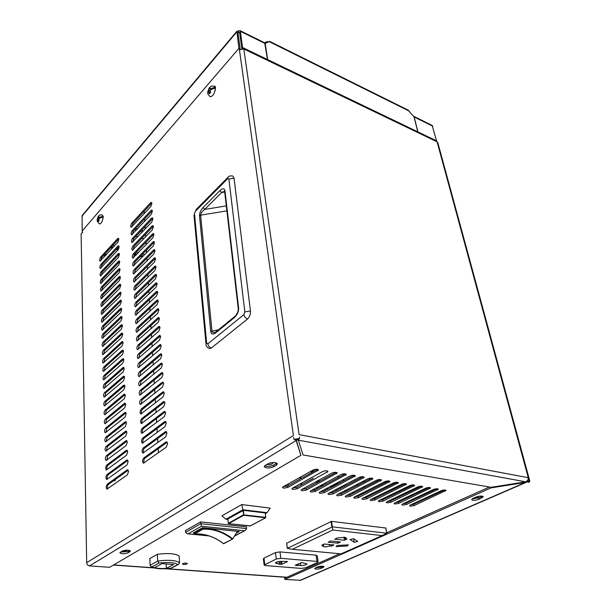 <?xml version="1.0" encoding="UTF-8"?>
<svg xmlns="http://www.w3.org/2000/svg" width="611" height="611" viewBox="0 0 611 611"><rect width="100%" height="100%" fill="white"/><g stroke="black" fill="none" stroke-linecap="round" stroke-linejoin="round"><path stroke-width="0.92" d="M113.295 480.918L114.929 480.636L115.639 479.23M115.036 479.666L114.555 480.849M106.673 254.359L104.542 254.413L104.718 256.483M283.657 488.143L287.812 487.471L318.568 469.966C317.575 469.011 315.75 469.027 313.115 470.019L283.107 486.799L282.496 487.509L283.657 488.143M283.42 486.623L287.613 485.959L317.476 469.317M292.99 489.472L297.114 488.808L327.992 471.478C327.015 470.546 325.212 470.569 322.593 471.539L292.486 488.143L291.859 488.861L292.99 489.472M292.799 487.968L296.908 487.303L313.267 478.321M302.185 490.778L306.279 490.121L337.272 472.967C336.302 472.059 334.53 472.089 331.933 473.044L301.719 489.464L301.086 490.19L302.185 490.778M302.033 489.296L306.065 488.632L336.142 472.341M311.243 492.069L315.314 491.42L346.406 474.434C345.459 473.548 343.695 473.578 341.129 474.526L310.816 490.77L310.167 491.496L311.243 492.069M311.129 490.602L315.093 489.938L345.253 473.823M320.164 493.344L324.204 492.695L355.403 475.877C354.472 475.014 352.73 475.045 350.179 475.977L319.774 492.061L319.118 492.779L320.164 493.344M320.095 491.893L323.983 491.221L354.227 475.274M328.955 494.597L332.972 493.955L364.263 477.298C363.346 476.458 361.62 476.496 359.092 477.412L328.603 493.329L327.939 494.055L328.955 494.597M328.932 493.161L332.743 492.489L363.071 476.71M337.623 495.834L341.61 495.193L372.985 478.703C372.084 477.878 370.381 477.924 367.875 478.825L337.31 494.574L336.63 495.3L337.623 495.834M337.639 494.406L341.373 493.741L371.771 478.123M346.162 497.048L350.126 496.415L381.585 480.086C380.699 479.284 379.011 479.33 376.529 480.223L345.887 495.804L345.2 496.537L346.162 497.048M346.223 495.636L349.889 494.971L380.348 479.52M354.586 498.248L358.52 497.621L390.055 481.445C389.184 480.658 387.511 480.712 385.052 481.59L354.342 497.018L353.639 497.751L354.586 498.248M354.678 496.85L358.275 496.185L388.795 480.895M362.881 499.431L366.799 498.805L398.403 482.789C397.54 482.018 395.89 482.071 393.446 482.942L362.674 498.217L361.964 498.943L362.881 499.431M363.026 498.041L366.547 497.385L397.119 482.247M371.068 500.6L374.955 499.981L406.628 484.111C405.78 483.362 404.146 483.416 401.725 484.271L370.892 499.393L370.174 500.126L371.068 500.6M371.244 499.218L374.696 498.561L405.322 483.576M379.133 501.746L382.998 501.135L414.732 485.409C413.899 484.683 412.28 484.737 409.874 485.585L378.996 500.562L378.262 501.287L379.133 501.746M379.355 500.378L382.738 499.729L413.403 484.897M387.091 502.884L390.933 502.273L422.72 486.7C421.903 485.982 420.299 486.043 417.916 486.875L386.977 501.707L386.244 502.433L387.091 502.884M387.359 501.524L390.666 500.875L421.369 486.188M394.943 503.999L398.754 503.395L430.595 487.96C429.785 487.265 428.204 487.326 425.836 488.151L394.859 502.838L394.11 503.563L394.943 503.999M395.248 502.654L398.487 502.005L429.212 487.471M402.68 505.106L406.475 504.503L438.362 489.212C437.568 488.533 435.994 488.594 433.642 489.411L402.626 503.953L401.87 504.678L402.68 505.106M403.023 503.762L406.2 503.12L436.957 488.731M410.317 506.191L414.082 505.595L446.015 490.442C445.228 489.778 443.678 489.846 441.348 490.648L410.294 505.053L409.523 505.778L410.317 506.191M410.707 504.862L413.807 504.22L444.579 489.976M186.218 563.105C184.155 563.098 182.91 563.403 182.475 564.029L183.628 564.472C185.683 564.488 186.935 564.182 187.363 563.556L186.218 563.105M266.877 464.413L267.679 464.643C270.467 464.765 272.162 464.261 272.773 463.107L272.254 462.565M122.101 551.145L119.871 552.795C121.574 554.055 124.339 554.055 128.173 552.779L130.433 551.122C128.73 549.847 125.95 549.854 122.101 551.145L122.857 551.267C125.041 551.298 126.347 550.977 126.79 550.305L126.729 550.152M104.351 254.726L106.154 254.924M317.384 567.054L320.706 566.252M474.701 497.614C477.054 497.537 478.512 497.071 479.093 496.208M198.896 522.863L187.554 529.386M184.362 563.197L185.385 563.098M270.138 462.939L270.673 462.817M300.772 476.916L300.994 478.505M301.643 483.095L301.849 484.592M299.986 477.359L300.207 478.948M300.849 483.53L301.055 485.027M135.879 236.35L137.742 236.923M141.874 238.198L143.806 238.794M267.801 60.497L265.205 43.473L269.703 41.411M407.835 109.972L414.029 116.838L418 132.663M241.895 48.659L239.581 32.284L237.893 32.253L240.199 49.208M242.651 48.659L240.375 31.344L239.963 30.603L236.839 31.291L238.947 48.322L239.787 49.987M239.963 30.603L264.655 42.785L267.664 60.436M418.1 132.709L414.166 116.999L413.54 116.235M413.639 116.281L432.16 125.415L436.773 141.683M268.771 41.831L269.428 41.38M268.458 41.976L267.305 41.502L267.901 42.228M82.752 232.432L82.157 231.027L238.947 48.322M236.839 31.291L82.141 215.507L82.157 231.027M237.9 33.238L238.725 32.253L238.588 31.276M267.305 41.502L264.586 42.755M166.268 423.079L165.008 426.669L142.378 443.181C141.187 441.86 141.309 440.157 142.745 438.072L164.68 421.621L165.382 421.422L166.268 423.079M166.933 433.245L165.665 436.85L142.898 453.125C141.683 451.789 141.798 450.07 143.249 447.962L165.337 431.74L166.024 431.549L166.933 433.245M167.605 443.54L166.329 447.153L143.425 463.191C142.187 461.832 142.294 460.091 143.761 457.975L166.001 441.99L166.673 441.799L167.605 443.54M163.053 374.016L161.831 377.529L139.881 395.134C138.796 393.912 138.941 392.285 140.301 390.269L161.525 372.771L162.274 372.534L163.053 374.016M163.679 383.601L162.45 387.122L140.37 404.528C139.262 403.283 139.4 401.641 140.782 399.609L162.144 382.31L162.885 382.081L163.679 383.601M164.313 393.293L163.084 396.837L140.858 414.029C139.736 412.761 139.873 411.111 141.263 409.057L162.763 391.964L163.496 391.743L164.313 393.293M164.955 403.107L163.717 406.659L141.362 423.629C140.217 422.354 140.347 420.681 141.752 418.619L163.397 401.733L164.122 401.519L164.955 403.107M165.612 413.036L164.359 416.603L141.867 433.352C140.698 432.053 140.828 430.365 142.241 428.288L164.038 411.615L164.749 411.409L165.612 413.036M160.021 327.733L158.837 331.17L137.521 349.729C136.536 348.583 136.696 347.033 137.994 345.078L158.547 326.671L159.341 326.396L160.021 327.733M160.617 336.776L159.425 340.228L137.979 358.611C136.979 357.45 137.139 355.885 138.445 353.914L159.127 335.683L159.914 335.416L160.617 336.776M161.212 345.925L160.013 349.393L138.445 367.593C137.429 366.409 137.582 364.836 138.903 362.85L159.715 344.795L160.494 344.535L161.212 345.925M161.816 355.182L160.617 358.665L138.918 376.674C137.88 375.475 138.025 373.879 139.361 371.885L160.311 354.013L161.083 353.761L161.816 355.182M162.434 364.546L161.22 368.043L139.392 385.854C138.338 384.64 138.483 383.028 139.827 381.027L160.914 363.339L161.678 363.094L162.434 364.546M159.433 318.789L158.257 322.211L137.063 340.946C136.1 339.815 136.261 338.273 137.544 336.333L157.974 317.766L158.768 317.483L159.433 318.789M127.707 451.842L126.538 455.21L106.375 469.958C105.298 468.69 105.42 467.064 106.742 465.063L126.34 450.368L126.912 450.2L127.707 451.842M128.119 461.603L126.943 464.986L106.665 479.513C105.573 478.23 105.688 476.58 107.017 474.571L126.744 460.083L127.302 459.923L128.119 461.603M128.531 471.478L127.348 474.877L106.963 489.167C105.84 487.868 105.955 486.203 107.299 484.179L127.149 469.92L127.691 469.76L128.531 471.478M125.729 404.65L124.598 407.949L104.97 423.721C103.985 422.537 104.122 420.979 105.382 419.047L124.407 403.367L125.018 403.168L125.729 404.65M126.118 413.876L124.98 417.191L105.245 432.771C104.244 431.572 104.382 429.999 105.65 428.051L124.789 412.562L125.392 412.364L126.118 413.876M126.508 423.209L125.362 426.539L105.52 441.913C104.504 440.699 104.634 439.118 105.917 437.155L125.171 421.857L125.767 421.666L126.508 423.209M126.905 432.649L125.751 435.994L105.802 451.162C104.764 449.933 104.893 448.329 106.184 446.358L125.553 431.251L126.141 431.068L126.905 432.649M127.302 442.188L126.141 445.549L106.085 460.511C105.031 459.258 105.153 457.647 106.459 455.661L125.942 440.752L126.523 440.577L127.302 442.188M338.311 476.03L338.043 477.672M123.857 359.986L122.758 363.217L103.641 379.897C102.747 378.789 102.9 377.3 104.099 375.421L122.574 358.878L123.231 358.642L123.857 359.986M124.224 368.723L123.117 371.977L103.901 388.474C102.992 387.351 103.137 385.854 104.351 383.968L122.933 367.585L123.582 367.356L124.224 368.723M124.598 377.56L123.483 380.821L104.168 397.15C103.236 396.012 103.381 394.492 104.603 392.598L123.3 376.384L123.934 376.162L124.598 377.56M124.972 386.488L123.85 389.765L104.428 405.91C103.48 404.765 103.626 403.229 104.863 401.32L123.666 385.281L124.293 385.067L124.972 386.488M125.347 395.516L124.224 398.807L104.702 414.77C103.733 413.601 103.878 412.058 105.123 410.141L124.033 394.278L124.652 394.064L125.347 395.516M123.498 351.333L122.399 354.563L103.389 371.404C102.503 370.304 102.663 368.83 103.847 366.967L122.223 350.263L122.88 350.027L123.498 351.333M152.887 218.799L151.788 222.053L131.968 242.559C131.205 241.582 131.396 240.192 132.541 238.382L151.536 218.158L152.391 217.783L152.887 218.799M152.376 211.039L151.284 214.278L131.579 234.899C130.83 233.937 131.021 232.562 132.152 230.759L151.039 210.421L151.895 210.039L152.376 211.039M151.879 203.356L150.787 206.579L131.182 227.323C130.449 226.375 130.647 225.001 131.77 223.214L150.543 202.76L151.406 202.378L151.879 203.356M155.515 258.881L154.384 262.203L134.008 282.045C133.175 281.007 133.351 279.563 134.55 277.7L154.117 258.094L154.95 257.758L155.515 258.881M154.973 250.693L153.85 254L133.595 273.98C132.77 272.957 132.954 271.521 134.145 269.672L153.59 249.937L154.43 249.594L154.973 250.693M154.446 242.598L153.33 245.889L133.183 266.006C132.373 264.991 132.556 263.57 133.733 261.729L153.071 241.864L153.911 241.513L154.446 242.598M153.919 234.578L152.811 237.862L132.77 258.109C131.984 257.109 132.167 255.696 133.335 253.863L152.551 233.876L153.399 233.524L153.919 234.578M153.399 226.65L152.299 229.912L132.373 250.296C131.594 249.311 131.777 247.906 132.938 246.08L152.04 225.978L152.895 225.612L153.399 226.65M158.287 301.192L157.119 304.591L136.161 323.662C135.245 322.562 135.413 321.05 136.665 319.133L156.836 300.245L157.646 299.948L158.287 301.192M157.714 292.547L156.561 295.923L135.726 315.161C134.817 314.069 134.993 312.572 136.238 310.663L156.286 291.63L157.096 291.325L157.714 292.547M157.157 283.993L156.004 287.353L135.291 306.753C134.397 305.676 134.573 304.186 135.81 302.292L155.736 283.107L156.553 282.794L157.157 283.993M156.599 275.53L155.461 278.883L134.855 298.428C133.985 297.366 134.16 295.892 135.382 294.006L155.186 274.675L156.011 274.362L156.599 275.53M156.057 267.16L154.919 270.497L134.435 290.194C133.58 289.14 133.756 287.682 134.962 285.811L154.652 266.343L155.477 266.014L156.057 267.16M158.86 309.945L157.684 313.351L136.612 332.262C135.673 331.139 135.833 329.619 137.108 327.687L157.401 308.952L158.203 308.67L158.86 309.945M119.435 254.329L118.404 257.399L100.517 275.943C99.799 275.003 99.983 273.659 101.052 271.918L118.244 253.603L118.962 253.29L119.435 254.329M119.114 246.768L118.091 249.83L100.288 268.489C99.593 267.557 99.769 266.228 100.83 264.494L117.938 246.073L118.656 245.744L119.114 246.768M118.801 239.283L117.786 242.33L100.067 261.111C99.379 260.187 99.562 258.865 100.616 257.139L117.633 238.611L118.351 238.282L118.801 239.283M121.062 293.295L120.008 296.427L101.67 314.329C100.891 313.328 101.059 311.931 102.174 310.136L119.848 292.44L120.543 292.15L121.062 293.295M120.734 285.337L119.68 288.461L101.434 306.501C100.67 305.508 100.838 304.125 101.945 302.346L119.519 284.512L120.222 284.222L120.734 285.337M120.405 277.47L119.359 280.579L101.197 298.748C100.448 297.771 100.624 296.396 101.724 294.624L119.198 276.668L119.901 276.371L120.405 277.47M120.077 269.672L119.038 272.773L100.968 291.073C100.235 290.103 100.41 288.743 101.495 286.979L118.878 268.901L119.588 268.596L120.077 269.672M119.748 261.959L118.717 265.052L100.739 283.466C100.013 282.519 100.196 281.159 101.273 279.41L118.557 261.218L119.275 260.905L119.748 261.959M122.78 334.316L121.696 337.516L102.885 354.678C102.029 353.609 102.19 352.157 103.358 350.317L121.528 333.308L122.192 333.056L122.78 334.316M122.429 325.938L121.352 329.123L102.633 346.445C101.8 345.391 101.961 343.947 103.122 342.114L121.184 324.96L121.856 324.701L122.429 325.938M122.085 317.651L121.009 320.821L102.388 338.288C101.571 337.249 101.731 335.821 102.877 334.003L120.841 316.704L121.52 316.437L122.085 317.651M121.742 309.449L120.672 312.611L102.144 330.223C101.342 329.192 101.502 327.779 102.64 325.969L120.504 308.532L121.192 308.257L121.742 309.449M121.398 301.33L120.336 304.477L101.907 322.234C101.113 321.218 101.281 319.813 102.411 318.01L120.176 300.444L120.863 300.161L121.398 301.33M123.139 342.779L122.047 345.994L103.137 362.995C102.266 361.918 102.427 360.452 103.603 358.596L121.872 341.74L122.536 341.496L123.139 342.779M102.32 215.026L103.267 216.561L102.847 219.158M214.087 86.166L214.828 86.174L215.553 87.526L215.141 90.489M294.769 439.508L296.129 440.539L300.925 455.325L109.644 567.291L89.527 565.901C87.831 565.603 86.884 564.526 86.686 562.67L81.133 233.883L82.577 232.203M143.089 442.937C142.531 441.188 142.829 439.63 143.99 438.27L165.932 421.857L164.68 421.621M143.608 452.881C143.027 451.101 143.325 449.536 144.501 448.161L166.582 431.977M144.135 462.939C143.532 461.137 143.829 459.548 145.021 458.158L167.238 442.227M140.576 394.897L141.515 390.505L162.801 373M141.065 404.283L141.996 399.846L163.412 382.539M141.561 413.784C141.072 412.104 141.378 410.607 142.485 409.286L164.031 392.201M142.065 423.385C141.553 421.689 141.859 420.169 142.982 418.841L164.649 401.977L163.397 401.733M142.569 433.107C142.042 431.381 142.34 429.846 143.478 428.502L165.291 411.852L164.038 411.615M138.208 349.492L139.171 345.345L159.838 326.893M138.674 358.374L139.629 354.181L160.418 335.905M139.14 367.348L140.095 363.11L161.006 345.024M139.614 376.429L140.561 372.145L161.594 354.243M140.087 385.61L141.034 381.272L162.198 363.568M137.75 340.709L138.72 336.615L159.265 317.987M107.07 469.66C106.612 467.957 106.902 466.483 107.948 465.231L127.439 450.651M107.368 479.215C106.887 477.489 107.177 475.992 108.231 474.732L127.829 460.373M107.666 488.876C107.162 487.12 107.452 485.615 108.521 484.34L128.234 470.203M105.657 423.423L106.558 419.253L125.53 403.657M105.932 432.473L106.833 428.25L125.904 412.845M106.215 441.623L107.108 437.346L126.278 422.14M106.497 450.865L107.383 446.542L126.66 431.542M106.78 460.213L107.666 455.837L127.05 441.043M104.321 379.599L105.245 375.658L123.712 359.161M104.58 388.176L105.504 384.197L124.064 367.868M104.848 396.852L105.764 392.82L124.423 376.674M105.115 405.612L106.024 401.542L124.789 385.572M105.382 414.472L106.291 410.348L125.156 394.561M104.069 371.098L104.993 367.203L123.353 350.546M132.656 242.307L133.649 238.718L152.819 218.371M132.259 234.647L133.251 231.103L152.315 210.635M131.869 227.063L132.862 223.557L151.818 202.974M134.695 281.801L135.688 278.013L155.408 258.308M134.283 273.736L135.268 269.993L154.881 250.151M133.87 265.754L134.855 262.05L154.354 242.078M133.458 257.857L134.451 254.191L153.842 234.089M133.053 250.044L134.046 246.416L153.33 226.185M136.856 323.425L137.834 319.423L158.134 300.459M136.413 314.925L137.391 310.961L157.577 291.844M135.978 306.508L136.956 302.59L157.027 283.321M135.543 298.183L136.528 294.311L156.477 274.897M135.115 289.95L136.108 286.124L155.942 266.556M137.299 332.017L138.277 327.97L158.692 309.174M101.189 275.63L102.129 272.216L119.374 253.886M100.96 268.176L101.907 264.792L119.069 246.355M100.746 260.79L101.686 257.445L118.755 238.893M102.343 314.023L103.282 310.411L120.978 292.715M102.106 306.187L103.045 302.621L120.65 284.795L119.519 284.512M101.869 298.435L102.816 294.907L120.329 276.951M101.64 290.76L102.579 287.269L120.008 269.184M101.411 283.153L102.358 279.708L119.695 261.5M103.557 354.372L104.489 350.569L122.658 333.591M103.312 346.139L104.244 342.374L122.315 325.243L121.184 324.96M103.06 337.99L104 334.263L121.979 316.987L120.841 316.704M102.816 329.917L103.755 326.236L121.642 308.815L120.504 308.532M102.579 321.928L103.519 318.285L121.306 300.727M103.809 362.697L104.741 358.84L123.01 342.023L121.872 341.74M214.919 86.8L215.301 86.64M529.126 480.842L527.965 481.353L528.37 481.59L527.675 482.194L528.614 482.369L529.859 481.269L529.126 480.842L437.102 141.836L243.82 48.979L299.092 434.635L528.271 477.695C528.355 479.62 527.492 480.994 525.681 481.827L491.16 487.303L303.071 454.974L298.367 440.172L299.176 438.69M357.702 485.355L357.458 484.195M331.529 486.784L337.799 483.477M311.969 472.387L313.015 470.409L314.749 469.439M314.665 490.129L314.329 488.884M357.091 485.669L356.618 484.63M365.195 491.992L361.727 493.734M330.314 486.83L337.707 482.919M311.098 472.868L311.526 470.905M314.069 490.328L313.527 489.319M437.102 141.836L437.812 142.63L529.852 481.254M527.675 482.194L527.285 480.742M527.965 481.353L527.66 480.231M293.922 439.355L299.634 438.415L295.342 439.615L293.922 439.355L293.654 437.423M239.565 49.705L243.82 48.979M299.634 438.415L299.436 437.048M526.346 482.285L300.612 580.313L284.841 579.404L491.023 487.891L525.483 482.423L527.423 481.239M299.894 580.45L525.483 482.423L525.338 481.88M315.566 567.856L314.726 568.589C315.902 569.399 318.102 569.307 321.333 568.322L324.097 566.733C322.921 565.931 320.706 566.023 317.468 567.016L315.566 567.856M473.143 498.301L471.669 499.63C472.876 500.623 475.358 500.501 479.1 499.248L483.293 496.728C482.071 495.72 479.582 495.857 475.824 497.117L473.143 498.301M315.505 567.886L321.165 567.123L323.15 566.244M472.204 498.82L478.772 497.881L482.43 496.163M284.841 579.404L284.695 578.235L339.693 553.734M386.725 532.784L489.495 487.02M491.023 487.891L490.862 487.257M296.198 439.798L298.374 440.195L298.206 439.049M89.527 565.901L296.129 440.539L295.961 439.332M273.82 466.712L276.371 465.2L277.44 463.856C275.637 462.092 272.437 462.084 267.839 463.841L265.296 465.361L264.257 466.674C266.052 468.431 269.237 468.446 273.82 466.712L273.613 465.108C270.368 466.552 267.389 466.796 264.662 465.834M129.692 550.473L128.119 551.405L120.566 552.061M276.836 463.092L273.613 465.108M296.037 439.309L300.925 455.325M318.117 561.883L317.224 555.651L316.086 555.178L279.991 551.893L275.477 552.596L264.013 558.133L263.394 558.729L264.12 565.06L265.411 565.572L301.368 568.413L305.699 567.749L317.415 562.51L318.117 561.883L316.979 561.417L280.785 558.309L276.256 559.019L264.12 565.06M295.174 565.259L300.604 565.549C304.064 565.526 306.172 564.976 306.928 563.915L301.712 562.609L295.174 565.259M281.808 561.372C278.387 561.372 276.248 561.906 275.408 562.975L279.387 564.243L281.999 564.19L287.575 561.524L281.808 561.372M193.924 532.571L194.015 533.693L194.581 533.922C204.777 533.456 214.438 536.687 223.58 543.614L232.516 539.062M194.008 533.64L202.829 528.668L203.012 529.172L194.581 533.922M223.58 543.614L232.76 538.94L237.381 531.31M235.166 535.572L245.462 530.333L246.607 528.584L246.424 526.842L200.607 521.886L185.423 530.608L185.553 532.38L187.287 533.785L208.725 535.771M236.625 532.952L239.321 531.517L202.547 527.698L193.236 532.96L193.962 533.029M244.301 530.73L201.447 526.231L200.607 521.886M202.829 528.668L202.753 527.713M344.818 537.268L337.303 537.963L334.691 539.177L344.413 540.208L347.033 539.001L345.215 538.81L346.2 537.901L344.818 537.268M326.03 488.754L328.504 488.838M335.294 489.839L337.28 490.129M344.016 491.122L345.925 491.404M352.608 492.39L354.449 492.657M361.078 493.635L362.85 493.894M369.426 494.864L371.129 495.116M385.755 528.019L331.536 521.366L286.696 543.187M292.356 549.289L287.353 548.327L332.384 526.835L386.809 533.227L382.173 535.595L332.819 530.004L292.356 549.289L341.075 553.864L382.173 535.595M353.67 538.711L350.08 539.559L354.159 542.247L357.71 541.415L353.67 538.711M337.089 545.501L336.096 546.608L347.354 545.967L348.385 544.859L337.089 545.501M321.783 545.18L323.609 545.363L322.7 546.211C323.937 547.135 326.251 547.051 329.657 545.967L331.46 546.142L334.003 544.981L324.311 544.004L321.783 545.18M328.183 542.201L337.883 543.194L340.464 542.01L330.757 541.002L328.183 542.201M332.132 526.896L332.819 530.004M337.654 541.72L337.883 543.194M344.971 537.29L345.215 538.81M343.932 537.229L344.413 540.208M323.463 544.393L323.609 545.363M331.238 544.699L331.46 546.142M329.436 544.516L329.657 545.967M347.185 544.928L347.354 545.967M353.578 538.734L354.159 542.247M320.393 487.104L320.187 485.753M322.822 484.34L323.135 485.638M325.518 484.37L325.006 483.164M317.613 482.377L318.476 481.086L320.202 480.972M318.079 486.883L318.278 488.235M321.417 485.088L321.73 486.387M316.674 487.631L316.872 488.983M316.215 483.133L317.178 481.789M339.533 481.613L339.747 482.911M340.434 487.158L340.632 488.388M337.654 482.606L337.868 483.904M338.547 488.136L338.746 489.365M344.963 491.259L344.902 490.664M344.214 486.524L344.016 485.287M342 486.333L342.206 487.57M342.718 479.925L344.077 480.628M345.795 484.355L346.002 485.592M346.689 489.747L346.88 490.916M342.343 487.494L342.145 486.264M332.17 486.906L329.566 486.883M366.172 492.229L365.989 491.168M365.279 487.166L365.08 486.043M364.362 481.934L364.148 480.75M365.309 492.665L365.126 491.603M364.423 487.601L364.225 486.478M363.507 482.369L363.301 481.185M144.143 211.299L144.28 213.629M144.593 218.914L144.731 221.297M145.051 226.605L145.197 229.041M145.51 234.38L145.655 236.862M145.976 242.239L146.128 244.767M146.449 250.174L146.602 252.763M146.923 258.193L147.075 260.836M147.404 266.297L147.564 269M147.885 274.492L148.053 277.249M148.374 282.771L148.542 285.581M148.87 291.142L149.046 294.013M149.374 299.604L149.55 302.537M149.886 308.158L150.062 311.152M150.398 316.811L150.573 319.859M150.909 325.556L151.1 328.672M151.436 334.393L151.627 337.578M151.963 343.336L152.162 346.582M152.506 352.371L152.697 355.686M153.048 361.513L153.246 364.897M153.59 370.762L153.796 374.215M154.148 380.118L154.354 383.639M154.705 389.574L154.919 393.171M155.278 399.143L155.492 402.809M155.851 408.828L156.072 412.57M156.431 418.619L156.653 422.438M157.019 428.525L157.248 432.428M157.607 438.553L157.844 442.532M158.211 448.695L158.455 452.759M265.426 513.561L267.053 512.69L242.865 509.757L225.879 519.251L227.796 519.465M265.793 517.341L265.212 512.95L243.484 510.33L227.827 518.991M267.053 512.69L270.177 508.115L241.803 504.571L221.923 515.821L225.879 519.251M242.865 509.757L241.803 504.571M224.596 191.167L221.587 192.534L219.968 190.563C222.656 188.18 224.313 188.18 224.932 190.556L238.641 308.341C238.664 311.77 237.228 314.864 234.311 317.636L234.708 316.513M234.311 317.636L215.645 332.903C212.941 334.782 211.307 334.354 210.757 331.628L211.971 331.131C212.078 332.292 212.949 332.774 214.591 332.583L216.05 331.796M224.703 192.014L221.587 192.534L204.677 209.436C202.05 211.398 200.691 213.308 200.614 215.171L226.895 210.864M195.803 209.833L228.071 177.205C228.506 176.105 230.087 175.708 232.814 176.021L234.028 178.137L228.896 179.092L227.689 178.695L195.314 211.375L194.497 213.751L206.64 343.031L207.847 343.856L243.888 314.604L244.843 311.931L228.896 179.092M207.847 343.856C208.236 345.941 209.413 347.323 211.383 347.995L247.585 318.957C249.67 316.933 250.625 314.268 250.449 310.946L234.028 178.137M211.383 347.995L209.497 348.545C206.908 347.331 205.747 345.872 206.022 344.153L206.022 344.199M215.645 332.903L215.996 331.842L234.655 316.559C235.273 316.399 236.281 314.978 237.671 312.297L238.641 308.341M238.282 309.006L224.619 191.304L224.932 190.556M226.314 205.876L204.677 209.436L203.089 207.511L219.968 190.563M210.757 331.628L199.492 215.706L200.614 215.171L211.971 331.131L218.41 329.856M210.291 91.81L208.924 91.703L207.855 94.079L210.169 96.813C213.14 96.24 214.851 93.315 215.301 88.03L214.362 86.273C210.031 85.922 211.841 85.8 209.084 88.152M208.924 91.703L209.55 93.743L210.574 92.567L210.054 90.405L210.52 89.87L214.56 88.152L214.476 87.449L209.879 88.901L209.963 87.182L208.901 88.427L208.756 90.199L207.671 92.177L207.862 93.307M210.085 90.734L208.756 90.199M209.863 88.732L208.939 88.366M210.719 89.657L209.879 88.901M214.476 87.449L213.835 88.183M98.73 219.845L97.875 219.845L97.164 221.213L99.532 224.008C101.487 223.489 102.671 221.144 103.076 216.966L102.236 214.988C100.456 214.576 99.142 215.064 98.31 216.454M97.875 219.845L98.287 221.709L99.028 220.861L99.02 218.524L102.381 217.149L102.358 216.493L98.638 217.516L98.875 215.859L97.134 219.616L97.309 220.54M98.799 218.776L97.836 218.448M98.623 216.874L98.142 216.714M99.478 218.104L98.638 217.516M102.358 216.493L101.739 217.21M157.325 554.322L149.779 558.576L150.13 565.267L157.699 561.074L157.325 554.322C168.3 552.932 175.571 553.528 179.138 556.094L179.588 562.739L178.74 564.251L177.885 564.503C174.586 562.441 168.262 561.975 158.906 563.082L157.699 561.074C168.72 559.676 176.014 560.234 179.588 562.739M165.535 568.78L173.784 564.495L162.106 563.625L153.888 567.94L113.44 565.076M154.048 567.986L155.209 567.52C157.493 568.589 161.228 568.856 166.406 568.322L165.169 568.749M166.406 568.322L166.146 563.93M165.917 568.711L171.233 568.222L178.649 564.304M158.906 563.082L152.055 566.848L150.665 566.374L150.13 565.267M287.613 485.959L287.812 487.471M296.908 487.303L297.114 488.808M306.065 488.632L306.279 490.121M315.093 489.938L315.314 491.42M323.983 491.221L324.204 492.695M332.743 492.489L332.972 493.955M341.373 493.741L341.61 495.193M349.889 494.971L350.126 496.415M358.275 496.185L358.52 497.621M366.547 497.385L366.799 498.805M374.696 498.561L374.955 499.981M382.738 499.729L382.998 501.135M390.666 500.875L390.933 502.273M398.487 502.005L398.754 503.395M406.2 503.12L406.475 504.503M413.807 504.22L414.082 505.595M110.583 247.768L112.294 248.272M116.205 249.425L117.976 249.952M134.076 254.695L135.978 255.261M140.255 256.521L142.317 257.132M286.261 485.035L286.444 486.409M143.28 256.146L141.217 255.535M136.933 254.268L134.947 253.68M118.687 248.868L117.144 248.417M113.234 247.256L111.523 246.752M143.104 256.33L141.034 255.719M136.757 254.459L134.764 253.87M118.587 249.082L116.968 248.608M113.058 247.447L111.347 246.943M113.661 564.946L153.285 567.756M166.75 568.711L286.91 577.242M288.293 485.585L288.087 484.011M112.89 245.271L114.601 245.775M118.519 246.936L119.114 247.119M136.337 252.236L138.33 252.824M142.615 254.1L144.685 254.711M444.869 489.984L445.152 491.259M437.224 488.739L437.507 490.03M429.48 487.486L429.754 488.785M421.613 486.203L421.888 487.517M413.639 484.913L413.907 486.234M405.544 483.599L405.811 484.928M397.333 482.262L397.601 483.607M389.008 480.91L389.26 482.27M380.554 479.543L380.806 480.91M371.969 478.146L372.221 479.528M363.255 476.733L363.507 478.123M354.418 475.305L354.655 476.702M345.436 473.846L345.673 475.251M336.317 472.372L336.546 473.785M327.061 470.875L327.282 472.295M317.659 469.355L317.873 470.783M267.801 59.679L417.947 131.915M409.393 111.179L269.184 41.64M242.689 47.597L267.664 59.611M240.375 31.344L265.082 43.526M418.054 131.961L436.712 140.942M432.695 126.133L414.166 116.999M134.657 229.591L136.459 230.156M140.515 231.424L142.386 232.012M135.695 228.476L137.498 229.041M141.561 230.316L143.432 230.905M81.897 216.279L236.678 32.078M239.642 32.696L238.725 32.253M86.686 562.67L293.395 435.574L239.443 49.842M298.367 440.172L525.681 481.827M276.164 463.596L276.371 465.2M128.119 551.405L128.173 552.779M129.83 550.534L129.883 551.771M478.772 497.881L479.1 499.248M481.453 496.705L481.781 498.072M321.165 567.123L321.333 568.322M323.066 566.29L323.242 567.482M103.603 358.596L104.741 358.84M102.411 318.01L103.519 318.285M120.176 300.444L121.299 300.734M102.64 325.969L103.755 326.236M102.877 334.003L104 334.263M103.122 342.114L104.244 342.374M103.358 350.317L104.489 350.569M121.528 333.308L122.651 333.575M101.273 279.41L102.358 279.708M118.557 261.218L119.657 261.531M101.495 286.979L102.579 287.269M118.878 268.901L119.977 269.214M101.724 294.624L102.816 294.907M119.198 276.668L120.306 276.974M101.945 302.346L103.045 302.621M102.174 310.136L103.282 310.411M119.848 292.44L120.963 292.73M100.616 257.139L101.686 257.445M117.633 238.611L118.71 238.939M100.83 264.494L101.907 264.792M117.938 246.073L119.023 246.393M101.052 271.918L102.129 272.216M118.244 253.603L119.336 253.924M137.108 327.687L138.277 327.97M157.401 308.952L158.593 309.265M134.962 285.811L136.108 286.124M154.652 266.343L155.805 266.679M135.382 294.006L136.528 294.311M155.186 274.675L156.347 275.011M135.81 302.292L136.956 302.59M155.736 283.107L156.897 283.435M136.238 310.663L137.391 310.961M156.286 291.63L157.455 291.951M136.665 319.133L137.834 319.423M156.836 300.245L158.02 300.559M132.938 246.08L134.046 246.416M152.04 225.978L153.17 226.337M133.335 253.863L134.451 254.191M152.551 233.876L153.689 234.234M133.733 261.729L134.855 262.05M153.071 241.864L154.209 242.216M134.145 269.672L135.268 269.993M153.59 249.937L154.736 250.281M134.55 277.7L135.688 278.013M154.117 258.094L155.27 258.438M131.77 223.214L132.862 223.557M150.543 202.76L151.65 203.135M132.152 230.759L133.251 231.103M151.039 210.421L152.154 210.787M132.541 238.382L133.649 238.718M151.536 218.158L152.658 218.524M103.847 366.967L104.993 367.203M122.223 350.263L123.346 350.515M105.123 410.141L106.291 410.348M124.033 394.278L125.118 394.485M104.863 401.32L106.024 401.542M123.666 385.281L124.759 385.503M104.603 392.598L105.764 392.82M123.3 376.384L124.4 376.613M104.351 383.968L105.504 384.197M122.933 367.585L124.041 367.822M104.099 375.421L105.245 375.658M122.574 358.878L123.689 359.123M106.459 455.661L107.666 455.837M125.942 440.752L126.981 440.921M106.184 446.358L107.383 446.542M125.553 431.251L126.599 431.427M312.542 470.333L313.015 470.409M105.917 437.155L107.108 437.346M125.171 421.857L126.225 422.041M105.65 428.051L106.833 428.25M124.789 412.562L125.851 412.753M105.382 419.047L106.558 419.253M124.407 403.367L125.484 403.565M107.299 484.179L108.521 484.34M127.149 469.92L128.134 470.058M107.017 474.571L108.231 474.732M126.744 460.083L127.745 460.236M106.742 465.063L107.948 465.231M126.34 450.368L127.363 450.521M137.544 336.333L138.72 336.615M157.974 317.766L159.166 318.071M139.827 381.027L141.034 381.272M160.914 363.339L162.144 363.606M139.361 371.885L140.561 372.145M160.311 354.013L161.533 354.288M138.903 362.85L140.095 363.11M159.715 344.795L160.93 345.085M138.445 353.914L139.629 354.181M159.127 335.683L160.334 335.974M137.994 345.078L139.171 345.345M158.547 326.671L159.746 326.969M142.241 428.288L143.478 428.502M141.752 418.619L142.982 418.841M141.263 409.057L142.485 409.286M162.763 391.964L164.008 392.216M140.782 399.609L141.996 399.846M162.144 382.31L163.381 382.57M140.301 390.269L141.515 390.505M161.525 372.771L162.755 373.031M143.761 457.975L145.021 458.158M166.001 441.99L167.208 442.188M143.249 447.962L144.501 448.161M165.337 431.74L166.566 431.954M142.745 438.072L143.99 438.27M106.047 255.047L105.214 254.596M264.013 558.133L264.739 564.472M275.477 552.596L276.256 559.019M279.991 551.893L280.785 558.309M316.086 555.178L316.979 561.417M276.867 561.983L276.989 563.625M281.495 561.349L281.999 564.19M280.655 561.349L280.892 564.365M279.082 561.486L279.265 563.808M300.368 562.891L300.604 565.549M298.275 563.846L298.405 565.366M297.305 564.289L297.526 565.503M297.206 564.335L297.435 565.549M296.679 564.572L296.778 565.649M201.447 526.231L188.196 533.754M185.553 532.38L200.752 523.688L246.607 528.584M202.837 528.721C213.361 528.202 223.351 531.593 232.799 538.887M232.195 539.062C222.977 532.044 213.254 528.744 203.012 529.172M287.353 548.327L286.681 543.072M386.694 533.136L385.732 527.889M332.384 526.835L331.536 521.366M331.888 526.911L331.04 521.443M325.098 489.243L325.296 490.534M327.458 488.685L327.557 489.335M372.527 498.591L372.626 499.149M344.512 490.87L344.91 490.732M323.051 485.088L321.646 485.837M388.588 501.448L388.497 500.974M387.802 497.278L387.634 496.369M386.923 492.581L386.748 491.618M386.015 487.746L385.824 486.723M385.083 482.751L384.877 481.674M228.27 523.383L243.422 514.859L265.732 517.334L265.212 512.95M250.029 525.979L265.67 517.792L243.774 515.272L228.583 523.642L250.182 525.995L265.686 517.784L265.365 513.026M242.949 510.414L243.774 515.272L243.484 510.33M228.361 523.52L227.811 518.861M227.743 518.93L228.499 523.658L250.411 525.88M199.492 215.706C199.492 212.934 200.691 210.199 203.089 207.511M194.497 213.751L195.314 211.375M206.64 343.031L206.022 344.153L193.954 215.08M228.071 177.205L227.689 178.695M243.888 314.604C244.339 316.758 245.569 318.209 247.585 318.957M250.449 310.946L244.843 311.931M208.687 89.58L208.298 90.734M210.344 88.366L209.81 88.282M210.123 91.031L210.52 89.87M208.466 92.238L209 92.33M97.813 217.867L97.5 218.83M98.699 219.494L99.02 218.524M152.055 566.848L154.308 567.886M170.943 568.199L177.885 564.503M154.461 567.932C157.302 568.696 161.037 568.963 165.65 568.726M286.658 577.357L165.726 568.78M408.163 110.11L269.657 41.357M279.517 563.915L279.387 561.44M223.641 543.737C214.43 536.718 204.7 533.449 194.443 533.938M223.702 543.744L232.646 539.024M234.952 535.9L245.339 530.394M187.363 533.793L209.222 535.939M287.285 548.426L286.612 543.141M386.809 533.227L385.831 527.942M372.97 498.377L373.092 499.065M318.476 481.086L317.078 481.842M389.36 501.31L389.23 500.623M388.535 496.926L388.367 496.017M387.649 492.222L387.473 491.259M386.74 487.379L386.549 486.364M385.801 482.392L385.61 481.353M207.671 92.177L208.901 88.427M97.134 219.616L98.066 216.836M154.079 567.993L165.39 568.803M165.68 568.788L171.233 568.222M150.665 566.374L153.888 567.94"/></g></svg>
